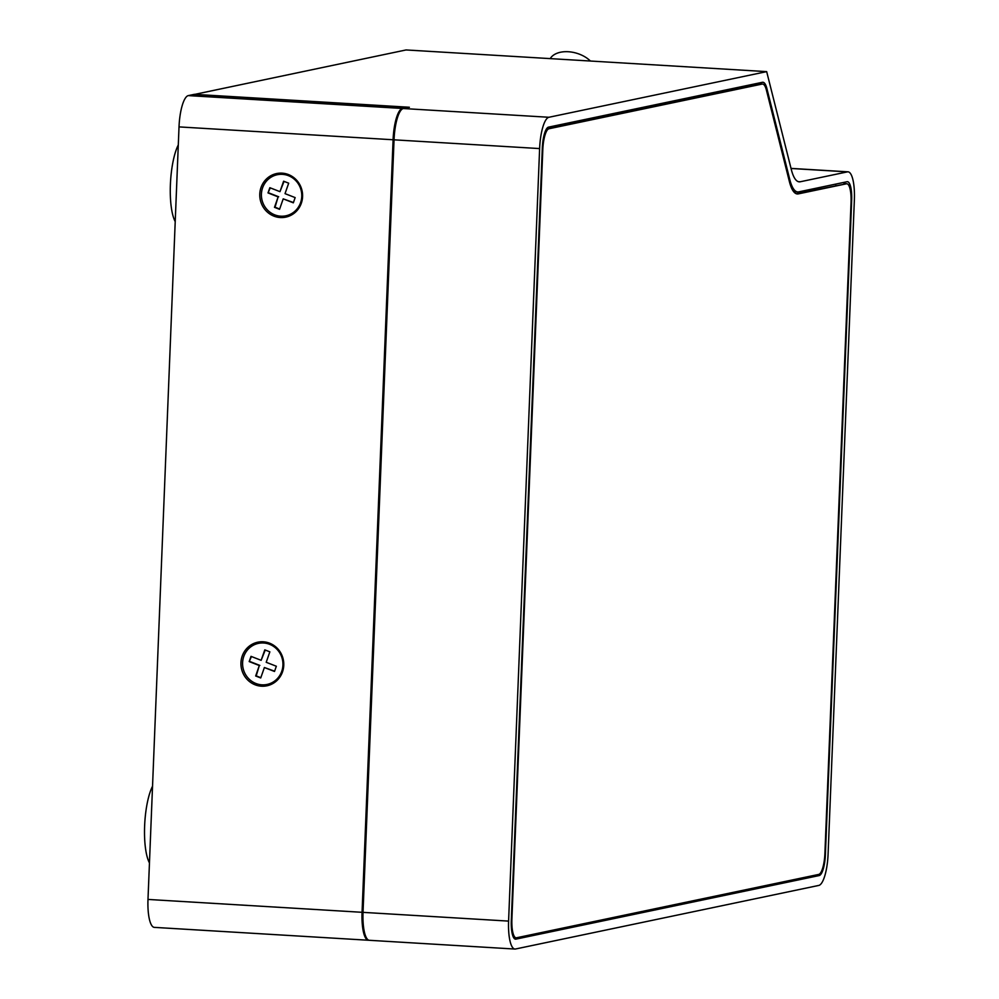 <?xml version="1.0" encoding="UTF-8"?>
<svg xmlns="http://www.w3.org/2000/svg" width="999" height="999" viewBox="0 0 999 999"><rect width="100%" height="100%" fill="white"/><g stroke="black" fill="none" stroke-linecap="round" stroke-linejoin="round"><path stroke-width="1.5" d="M846.44 183.791L798.326 193.881A49.5 13.362 -86.6 0 1 797.339 193.956A49.5 13.362 -86.6 0 1 789.397 181.606L766.37 89.96A23.764 6.406 93.4 0 0 762.549 84.041A23.764 6.406 93.4 0 0 762.087 84.078L549 128.746A19.793 5.345 93.4 0 0 542.807 149.613L511.888 919.18A19.793 5.345 93.4 0 0 516.108 937.811A19.793 5.345 93.4 0 0 516.508 937.786L818.705 874.425A19.793 5.345 93.4 0 0 824.899 853.571L851.048 202.385A19.793 5.345 93.4 0 0 846.84 183.754A19.793 5.345 93.4 0 0 846.44 183.791L796.128 193.669M762.087 84.078L759.602 83.928L546.74 128.546M759.602 83.928A23.764 6.406 -86.6 0 1 760.077 83.891L762.549 84.041M843.968 183.641A19.793 5.345 -86.6 0 1 844.367 183.604L846.84 183.754M514.035 937.636A19.793 5.345 -86.6 0 1 513.636 937.661L516.108 937.811M152.535 786.225A43.394 11.713 93.4 0 0 144.63 825.898A43.394 11.713 93.4 0 0 149.45 862.911M178.297 144.917A43.394 11.713 93.4 0 0 170.392 184.59A43.394 11.713 93.4 0 0 175.212 221.603M590.421 61.026A23.951 14.96 -163.6 0 0 568.294 51.736A23.951 14.96 -163.6 0 0 550.224 58.616M302.585 196.628A22.278 21.391 -101.8 0 0 282.068 173.152A22.278 21.391 -101.8 0 0 259.777 194.056A22.278 21.391 -101.8 0 0 280.294 217.545A22.278 21.391 -101.8 0 0 302.585 196.628M301.76 196.478A20.991 20.155 -101.8 0 0 282.43 174.35A20.991 20.155 -101.8 0 0 261.413 194.056A20.991 20.155 -101.8 0 0 280.744 216.184A20.991 20.155 -101.8 0 0 301.76 196.478M283.766 665.284A22.278 21.391 -101.8 0 0 263.249 641.795A22.278 21.391 -101.8 0 0 240.946 662.712A22.278 21.391 -101.8 0 0 261.463 686.201A22.278 21.391 -101.8 0 0 283.766 665.284M282.929 665.122A20.991 20.155 -101.8 0 0 263.599 642.994A20.991 20.155 -101.8 0 0 242.595 662.699A20.991 20.155 -101.8 0 0 261.925 684.827A20.991 20.155 -101.8 0 0 282.929 665.122M766.67 71.628L548.926 117.27A29.695 8.017 93.4 0 0 539.622 148.576L508.591 921.103A29.695 8.017 93.4 0 0 514.922 949.05A29.695 8.017 93.4 0 0 515.509 949L818.793 885.426A29.695 8.017 93.4 0 0 828.084 854.133L854.37 199.763A29.695 8.017 93.4 0 0 848.039 171.828A29.695 8.017 93.4 0 0 847.452 171.865L800.236 181.768A49.5 13.362 -86.6 0 1 799.25 181.843A49.5 13.362 -86.6 0 1 791.308 169.518L766.67 71.628L406.069 49.95L194.33 94.455M514.922 949.05L369.343 940.296A29.695 8.017 -86.6 0 1 363.024 912.362L394.043 139.823A29.695 8.017 -86.6 0 1 403.346 108.529L409.378 107.255L194.343 94.331M766.857 88.436A24.75 6.681 -86.6 0 0 762.886 82.268A24.75 6.681 -86.6 0 0 762.387 82.305L548.526 127.135A19.793 5.345 93.4 0 0 542.32 148.002L511.301 920.541A19.793 5.345 93.4 0 0 515.521 939.172A19.793 5.345 93.4 0 0 515.909 939.135L819.192 875.561A19.793 5.345 93.4 0 0 825.386 854.694L851.672 200.337A19.793 5.345 93.4 0 0 847.452 181.706A19.793 5.345 93.4 0 0 847.052 181.731L798.738 191.87A49.5 13.362 93.4 0 1 797.739 191.945A49.5 13.362 93.4 0 1 789.809 179.62L766.857 88.436L765.908 88.374M835.851 185.339A19.793 5.345 93.4 0 0 835.489 184.166M751.61 85.602A24.75 6.681 93.4 0 0 751.236 84.64M407.992 107.293L402.397 108.466A29.695 8.017 93.4 0 0 393.094 139.76L179.021 126.898A29.695 8.017 -86.6 0 1 188.312 95.604L193.918 94.43L407.979 107.555M393.094 139.76L362.063 912.299A29.695 8.017 93.4 0 0 368.394 940.246A29.695 8.017 93.4 0 0 368.868 940.221M368.394 940.246L154.321 927.372A29.695 8.017 -86.6 0 1 147.989 899.437L362.063 912.299M179.021 126.898L147.989 899.437M295.155 197.602L285.027 193.644L288.686 183.192L283.616 181.206L279.97 191.658L269.842 187.7L268.007 192.919L278.134 196.89L274.488 207.33L279.558 209.315L283.204 198.863L293.331 202.822L295.155 197.602M283.204 198.863L293.431 202.535M270.279 187.874L268.007 192.919M284.053 181.381L279.97 191.658M278.134 196.89L275.025 207.218L279.658 209.028M268.556 192.807L278.684 196.766M276.336 666.246L266.209 662.287L269.855 651.835L264.797 649.862L261.139 660.314L251.011 656.355L249.188 661.575L259.315 665.534L255.669 675.986L260.727 677.959L264.385 667.519L274.513 671.478L276.336 666.246M264.385 667.519L274.613 671.191M251.448 656.518L249.188 661.575M265.235 650.037L261.139 660.314M259.315 665.534L256.206 675.873L260.826 677.684M249.725 661.463L259.852 665.421M798.326 193.881L796.365 193.756M546.703 128.609L549 128.746M363.024 912.362L508.591 921.103M539.622 148.576L394.043 139.823M403.346 108.529L548.926 117.27M515.122 939.097L515.909 939.135M814.622 875.286L819.192 875.561M798.276 181.643L800.236 181.768M847.452 171.865L791.046 168.481M788.885 179.558L789.809 179.62M188.312 95.604L402.397 108.466M848.039 171.828L791.033 168.394M793.681 191.696L797.739 191.945"/></g></svg>
